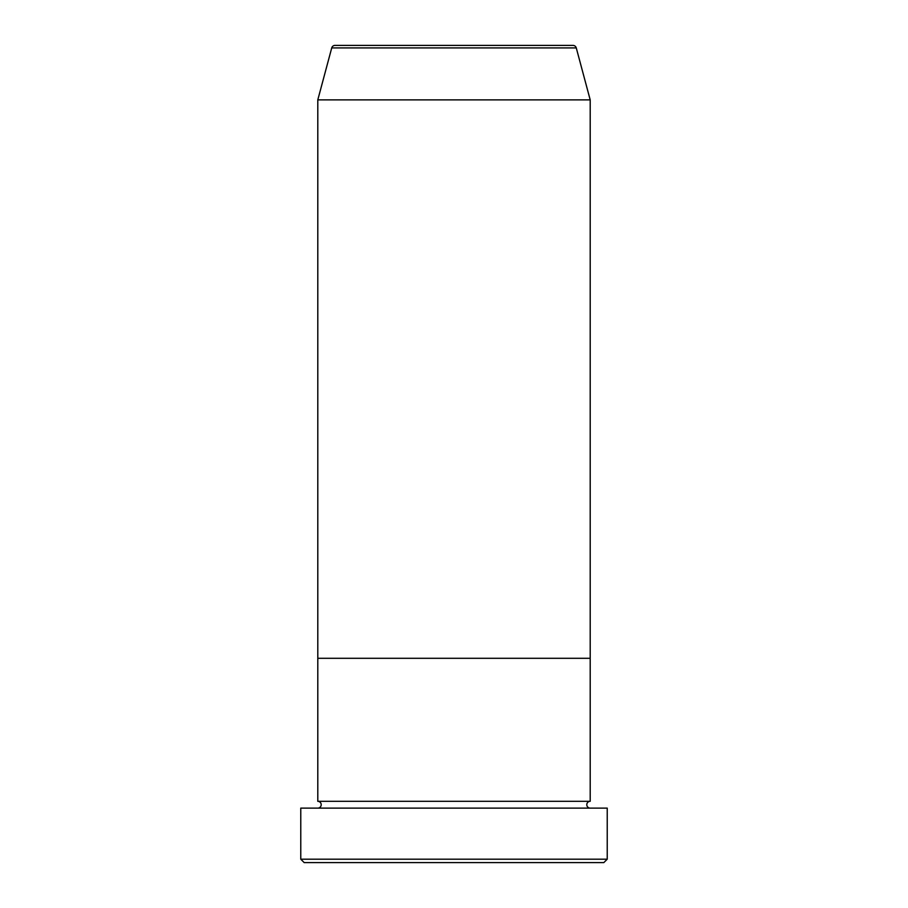 <?xml version="1.0" encoding="UTF-8"?>
<svg xmlns="http://www.w3.org/2000/svg" width="908" height="908" viewBox="0 0 908 908"><rect width="100%" height="100%" fill="white"/><g stroke="black" fill="none" stroke-linecap="round" stroke-linejoin="round"><path stroke-width="1.36" d="M603.82 862.6L304.18 862.6L300.775 859.195L607.225 859.195L603.82 862.6M576.274 47.92L331.726 47.92A3.405 3.405 0 0 1 335.007 45.4L572.993 45.4A3.405 3.405 0 0 1 576.274 47.92L590.2 99.88L590.2 658.3L317.8 658.3L317.8 801.31A3.405 3.405 0 0 1 321.205 804.715A3.405 3.405 0 0 1 317.8 808.12M331.726 47.92L317.8 99.88L317.8 658.3L590.2 658.3L590.2 801.31A3.405 3.405 0 0 0 586.795 804.715A3.405 3.405 0 0 0 590.2 808.12M590.2 801.31L317.8 801.31M607.225 859.195L607.225 808.12L300.775 808.12L300.775 859.195M590.2 99.88L317.8 99.88"/></g></svg>
